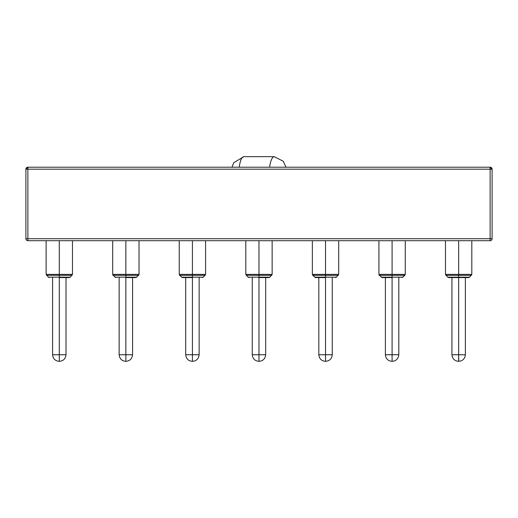<?xml version="1.0" encoding="UTF-8"?>
<svg xmlns="http://www.w3.org/2000/svg" width="518" height="518" viewBox="0 0 518 518"><rect width="100%" height="100%" fill="white"/><g stroke="black" fill="none" stroke-linecap="round" stroke-linejoin="round"><path stroke-width="0.78" d="M239.245 167.21A18.434 5.044 -90 0 1 243.797 156.676A18.434 5.044 90 0 0 239.245 167.21M231.986 167.21L233.754 162.697L243.79 156.676L274.203 156.676A18.434 5.044 90 0 0 269.645 167.21A18.434 5.044 -90 0 1 274.203 156.676L283.281 161.253L286.014 167.21M490.125 167.21L27.875 167.21L25.9 169.185L25.9 238.72A1.975 1.975 0 0 0 27.875 240.695L490.125 240.695L490.125 238.72L27.875 238.72L27.875 169.185L490.125 169.185L490.125 238.72L25.9 238.72L27.875 238.72L27.875 240.695A1.975 1.975 0 0 1 25.9 238.72L25.9 169.185L27.875 169.185L25.9 169.185A1.975 1.975 0 0 1 27.875 167.21L27.875 169.185L27.875 167.21L490.125 167.21L490.125 240.695A1.975 1.975 0 0 0 492.1 238.72A1.975 1.975 0 0 1 490.125 240.695L27.875 240.695L27.875 169.185L490.125 169.185L490.125 167.21A1.975 1.975 0 0 1 492.1 169.185L492.1 238.72L490.125 238.72L492.1 238.72L492.1 169.185L490.125 169.185L492.1 169.185L490.125 167.21M451.936 277.57L451.936 354.746L465.365 354.746L458.65 354.746L458.65 277.182L447.727 277.182L469.573 277.182L458.65 277.182L458.65 274.391L445.48 274.391L458.65 274.391L458.65 240.695L458.65 274.391L471.82 274.391L458.65 274.391L458.65 275.317L471.432 275.317L458.65 275.317L458.65 277.57L468.641 277.57L458.65 277.57L458.65 354.746L465.365 354.746C464.905 358.76 462.71 360.955 458.78 361.324L458.65 354.746L458.65 361.26M458.65 277.57L448.659 277.57L458.65 277.57M458.65 275.317L445.868 275.317L458.65 275.317M392.094 361.324L392.094 354.746L398.808 354.746L392.094 354.746L392.094 277.182L381.17 277.182L392.094 277.182L392.094 275.317L404.875 275.317L392.094 275.317L392.094 274.391L378.923 274.391L392.094 274.391L392.094 240.695L392.094 274.391L405.257 274.391L392.094 274.391L392.094 277.182L403.01 277.182L392.094 277.182L392.094 361.26M325.531 361.324L325.531 354.746L332.252 354.746L325.531 354.746L325.531 277.182L314.614 277.182L325.531 277.182L325.531 275.317L338.319 275.317L325.531 275.317L325.531 274.391L312.36 274.391L325.531 274.391L325.531 240.695L325.531 274.391L338.701 274.391L325.531 274.391L325.531 277.182L336.454 277.182L325.531 277.182L325.531 361.26M258.974 361.324L258.974 354.746L265.689 354.746L258.974 354.746L258.974 277.182L248.051 277.182L258.974 277.182L258.974 275.317L271.756 275.317L258.974 275.317L258.974 274.391L245.804 274.391L258.974 274.391L258.974 240.695L258.974 274.391L272.144 274.391L258.974 274.391L258.974 277.182L269.897 277.182L258.974 277.182L258.974 361.26M192.418 361.324L192.418 354.746L199.132 354.746L192.418 354.746L192.418 277.182L181.494 277.182L192.418 277.182L192.418 275.317L205.199 275.317L192.418 275.317L192.418 274.391L179.247 274.391L192.418 274.391L192.418 240.695L192.418 274.391L205.588 274.391L192.418 274.391L192.418 277.182L203.334 277.182L192.418 277.182L192.418 361.26M125.855 361.324L125.855 354.746L132.576 354.746L125.855 354.746L125.855 277.182L114.938 277.182L125.855 277.182L125.855 275.317L138.643 275.317L125.855 275.317L125.855 274.391L112.684 274.391L125.855 274.391L125.855 240.695L125.855 274.391L139.025 274.391L125.855 274.391L125.855 277.182L136.778 277.182L125.855 277.182L125.855 361.26M59.298 361.324L59.298 354.746L66.013 354.746L59.298 354.746L59.298 277.182L48.375 277.182L59.298 277.182L59.298 275.317L72.08 275.317L59.298 275.317L59.298 274.391L46.128 274.391L59.298 274.391L59.298 240.695L59.298 274.391L72.468 274.391L59.298 274.391L59.298 277.182L70.221 277.182L59.298 277.182L59.298 361.26M392.094 277.57L382.103 277.57L392.094 277.57M385.373 277.57L385.373 354.746L398.808 354.746C398.348 358.76 396.153 360.955 392.223 361.324M392.094 275.317L379.305 275.317L392.094 275.317M325.531 277.57L315.54 277.57L325.531 277.57M318.816 277.57L318.816 354.746L332.252 354.746C331.792 358.76 329.597 360.955 325.667 361.324M325.531 275.317L312.749 275.317L325.531 275.317M258.974 277.57L268.965 277.57L258.974 277.57M252.26 277.57L252.26 354.746L265.689 354.746C265.229 358.76 263.034 360.955 259.104 361.324M258.974 275.317L246.192 275.317L258.974 275.317M192.418 277.57L182.427 277.57L192.418 277.57M185.697 277.57L185.697 354.746L199.132 354.746C198.672 358.76 196.477 360.955 192.547 361.324M192.418 275.317L179.629 275.317L192.418 275.317M125.855 277.57L135.845 277.57L125.855 277.57M119.14 277.57L119.14 354.746L132.576 354.746C132.116 358.76 129.921 360.955 125.991 361.324M125.855 275.317L113.073 275.317L125.855 275.317M59.298 277.57L69.289 277.57L59.298 277.57M52.583 277.57L52.583 354.746L66.013 354.746C65.553 358.76 63.358 360.955 59.428 361.324M59.298 275.317L46.516 275.317L59.298 275.317M471.82 240.695L471.82 274.391L469.573 277.182L468.641 277.57M465.365 277.57L465.365 354.746M451.936 354.746C452.389 358.76 454.584 360.955 458.521 361.324M445.48 240.695L445.48 274.391L447.727 277.182L448.659 277.57M405.257 240.695L405.257 274.391L404.875 275.317L402.078 277.57M398.808 277.57L398.808 354.746M385.373 354.746C385.832 358.76 388.027 360.955 391.958 361.324M378.923 240.695L378.923 274.391L379.305 275.317L382.103 277.57M338.701 240.695L338.701 274.391L336.454 277.182L335.522 277.57M332.252 277.57L332.252 354.746M318.816 354.746C319.276 358.76 321.471 360.955 325.401 361.324M312.36 240.695L312.36 274.391L312.749 275.317L315.54 277.57M272.144 240.695L272.144 274.391L269.897 277.182L268.965 277.57M265.689 277.57L265.689 354.746M252.26 354.746C252.719 358.76 254.914 360.955 258.845 361.324M245.804 240.695L245.804 274.391L248.051 277.182L248.983 277.57M205.588 240.695L205.588 274.391L203.334 277.182L202.402 277.57M199.132 277.57L199.132 354.746M185.697 354.746C186.156 358.76 188.351 360.955 192.282 361.324M179.247 240.695L179.247 274.391L179.629 275.317L182.427 277.57M139.025 240.695L139.025 274.391L138.643 275.317L135.845 277.57M132.576 277.57L132.576 354.746M119.14 354.746C119.6 358.76 121.795 360.955 125.725 361.324M112.684 240.695L112.684 274.391L113.073 275.317L115.864 277.57M72.468 240.695L72.468 274.391L70.221 277.182L69.289 277.57M66.013 277.57L66.013 354.746M52.583 354.746C53.043 358.76 55.238 360.955 59.169 361.324M46.128 240.695L46.128 274.391L48.375 277.182L49.307 277.57"/></g></svg>
